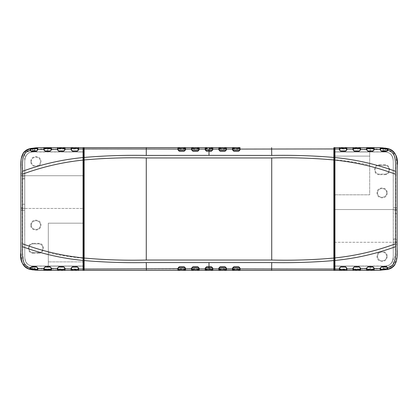 <?xml version="1.0" encoding="UTF-8"?>
<svg xmlns="http://www.w3.org/2000/svg" width="418" height="418" viewBox="0 0 418 418"><rect width="100%" height="100%" fill="white"/><g stroke="black" fill="none" stroke-linecap="round" stroke-linejoin="round"><path stroke-width="0.31" stroke-dasharray="2.09 1.57" d="M385.375 266.71L385.375 266.02C390.574 265.43 393.197 262.373 393.233 256.851C392.826 263.596 389.142 266.689 382.193 266.13L334.4 266.02L385.375 266.02C390.574 265.43 393.197 262.373 393.233 256.851L393.233 242.257L393.233 244.185L393.233 242.257L397.1 242.257L393.233 242.257L393.233 161.149C393.197 155.627 390.574 152.57 385.375 151.98L334.4 151.98L385.375 151.98L369.705 151.87L369.7 194.819L334.4 194.819L334.405 266.13L393.281 266.13L393.233 244.185L397.1 244.185L396.98 256.798L393.709 266.365M334.4 209.543L334.4 242.257L393.233 242.257L393.233 209.543L334.4 209.543L393.233 209.543L393.233 211.226L393.233 209.543L397.1 209.543L393.233 209.543L393.233 161.149C393.197 155.627 390.574 152.57 385.375 151.98L385.375 148.939L385.375 151.98C390.574 152.57 393.197 155.627 393.233 161.149C392.826 154.404 389.142 151.311 382.193 151.87C389.142 151.311 392.826 154.404 393.233 161.149L393.281 207.615L397.1 207.615L397.1 243.03M345.566 267.065L340.68 267.065M346.532 268.748L346.532 268.032M359.198 267.065L354.067 267.076M360.154 267.802L359.961 267.327M359.762 267.17L359.381 267.071M372.83 267.065L367.939 267.065M367.756 267.071L367.37 267.175M367.156 267.358L366.983 267.813M373.399 267.175L373.008 267.071M386.948 267.139L380.986 267.18M374.178 270.331L380.228 270.258L380.605 269.427L387.423 268.701L387.82 269.422L387.423 268.701L386.984 268.79C384.304 269.375 379.173 269.474 380.605 269.427L385.375 269.061L385.375 267.065M334.943 270.336L339.332 270.336L339.714 269.521L346.532 269.521L346.919 270.336L352.959 270.336L353.346 269.521L360.159 269.521L360.159 269.95L360.159 269.521L353.346 269.521L353.346 269.95L360.159 269.95L360.546 270.336M366.016 270.336L366.591 270.336L366.978 269.516L368.248 269.516M369.021 269.516L373.19 269.516M373.791 269.511L366.978 269.516L366.978 269.95L368.681 269.95L373.791 269.944L373.791 269.511L373.791 269.971M369.047 148.484L366.978 148.484L366.591 147.664L366.016 147.664M360.159 148.479L353.346 148.479L360.159 148.479L360.159 148.05L360.159 148.479L353.346 148.479L352.959 147.664L346.919 147.664L346.532 148.479L339.714 148.479L339.714 149.973M340.68 150.935L345.566 150.935L346.444 150.496M346.532 148.484L339.714 148.479L339.332 147.664L334.943 147.664M366.983 150.187L367.161 150.652M367.359 150.82L367.762 150.929M367.939 150.935L372.83 150.935M380.986 150.82L386.457 150.935M387.058 149.226L384.027 148.782M381.974 148.63L380.605 148.573L380.228 147.742L374.178 147.669M359.375 150.929L359.762 150.83M359.961 150.673L360.154 150.198M353.346 149.78L354.312 150.935L359.198 150.935M383.217 148.714L387.423 149.299L387.852 148.583L387.423 149.299L380.605 148.573L383.217 148.714L383.217 151.875M366.069 147.664L366.591 147.664L366.978 148.484L373.791 148.489L373.791 148.056L373.791 148.489L370.379 148.484L370.379 150.935M380.228 270.258L380.605 269.866L387.423 269.077L387.852 269.417L394.106 265.937L396.698 259.615L397.1 242.68M346.532 269.95L346.532 269.521L339.714 269.521L339.714 269.95L346.532 269.95M397.1 241.301L397.1 235.036M334.4 159.702L334.4 194.819L369.7 194.819L369.7 165.167C360.342 162.952 348.575 161.129 334.4 159.702M334.4 242.257L393.233 242.257L393.233 209.543M32.625 151.29L32.625 151.98C27.426 152.57 24.803 155.627 24.766 161.149C25.174 154.404 28.858 151.311 35.807 151.87L83.6 151.98L32.625 151.98C27.426 152.57 24.803 155.627 24.766 161.149L24.766 175.743L24.766 173.815L24.766 175.743L20.9 175.743L24.766 175.743L24.766 256.851C24.803 262.373 27.426 265.43 32.625 266.02L83.6 266.02L32.625 266.02L48.305 266.13L48.3 223.181L83.6 223.181L83.6 151.87L24.714 151.87L24.766 173.815L20.9 173.815L21.276 158.526M20.9 186L20.9 208.457L24.766 208.457L24.766 256.851C24.803 262.373 27.426 265.43 32.625 266.02L32.625 269.061L32.625 266.02C27.426 265.43 24.803 262.373 24.766 256.851C25.174 263.596 28.852 266.689 35.802 266.13L32.625 266.02C27.426 265.43 24.803 262.373 24.766 256.851L24.714 208.457L20.9 208.457L83.6 208.457L83.6 175.743L24.766 175.743L83.6 175.743M72.434 150.935L77.32 150.935M71.468 149.252L71.468 149.968M58.802 150.935L63.933 150.924M57.846 150.198L58.039 150.673M58.238 150.83L58.619 150.929M45.17 150.935L50.061 150.935M50.244 150.929L50.63 150.825M50.844 150.642L51.017 150.187M44.601 150.825L44.992 150.929M31.052 150.861L37.014 150.82M43.822 147.669L37.772 147.742L37.395 148.573L30.577 149.299L30.148 148.583L30.577 149.299L32.625 148.939L32.625 150.935M83.057 147.664L78.668 147.664L78.286 148.479L71.468 148.479L71.081 147.664L65.041 147.664L64.654 148.479L57.841 148.479L57.841 148.05L57.841 148.479L64.654 148.479L57.841 148.479M51.984 147.664L51.409 147.664L51.022 148.484L49.752 148.484M48.979 148.484L44.81 148.484M47.621 150.935L47.621 148.484L51.022 148.484L44.209 148.489L44.209 148.029M48.953 269.516L51.022 269.516L51.409 270.336L51.984 270.336M57.841 269.521L64.654 269.521L57.841 269.521L57.841 269.95L57.841 269.521L64.654 269.521L65.041 270.336L71.081 270.336L71.468 269.521L78.286 269.521L78.286 268.027M77.32 267.065L72.434 267.065L71.556 267.504M71.468 269.516L78.286 269.521L78.668 270.336L83.057 270.336M51.017 267.813L50.839 267.348M50.641 267.18L50.238 267.071M50.061 267.065L45.17 267.065M37.014 267.18L31.543 267.065M30.942 268.774L33.973 269.218M36.026 269.37L37.395 269.427L37.772 270.258L43.822 270.331M58.624 267.071L58.238 267.17M58.039 267.327L57.846 267.802M64.654 268.22L63.688 267.065L58.802 267.065M34.778 269.286L30.577 268.701L30.148 269.417L30.577 268.701L37.395 269.427L34.778 269.286L34.778 266.125M51.931 270.336L51.409 270.336L51.022 269.516L44.209 269.511L44.209 269.944L44.209 269.511L47.621 269.516L47.621 267.065M37.772 147.742L37.395 148.134M35.807 151.87L35.802 151.87C28.863 151.358 25.179 154.451 24.766 161.149L24.714 175.743L20.9 175.743L20.9 174.97M20.9 176.699L20.9 182.964M48.3 252.833C57.658 255.048 69.425 256.871 83.6 258.298L83.6 223.181L48.3 223.181L48.305 266.125L83.6 266.125L47.621 266.13L47.621 269.516L51.022 269.516M24.766 208.457L24.766 175.743L24.766 208.457L24.766 206.774L24.766 208.457L83.6 208.457M370.379 267.065L370.379 269.516L370.379 266.13L382.193 266.13C389.142 266.689 392.826 263.596 393.233 256.851L393.281 207.615M377.611 256.438C377.36 250.638 386.854 250.638 386.603 256.438C386.854 262.238 377.36 262.238 377.611 256.438C377.329 250.638 386.88 250.638 386.603 256.438C386.854 262.238 377.36 262.238 377.611 256.438M377.611 192.912C377.36 187.112 386.854 187.112 386.603 192.912C386.854 198.712 377.36 198.712 377.611 192.912C377.329 187.107 386.88 187.107 386.603 192.912C386.854 198.712 377.36 198.712 377.611 192.912M379.382 174.677C373.013 174.949 373.013 164.53 379.382 164.796L379.382 165.376L384.832 165.376C390.459 165.136 390.459 174.343 384.832 174.102L379.382 174.102C373.755 174.343 373.755 165.136 379.382 165.376C373.755 165.136 373.755 174.343 379.382 174.102L384.832 174.102L384.832 174.677L379.382 174.677L379.382 174.102M24.714 235.992L24.714 175.743L24.714 235.992M31.397 225.088C31.151 219.288 40.64 219.288 40.394 225.088C40.64 230.888 31.151 230.888 31.397 225.088C31.12 219.288 40.671 219.288 40.394 225.088C40.64 230.888 31.151 230.888 31.397 225.088M38.623 252.624L33.168 252.624C27.546 252.864 27.546 243.657 33.168 243.898L38.623 243.898C44.245 243.657 44.245 252.864 38.623 252.624L33.168 252.624C27.546 252.864 27.546 243.657 33.168 243.898L33.168 243.323L38.623 243.323C44.992 243.051 44.992 253.47 38.623 253.203L38.623 252.624C44.245 252.864 44.245 243.657 38.623 243.898L33.168 243.898M31.397 161.562C31.151 155.762 40.64 155.762 40.394 161.562C40.64 167.362 31.151 167.362 31.397 161.562C31.151 167.362 40.64 167.362 40.394 161.562C40.671 155.757 31.12 155.757 31.397 161.562M339.714 269.95L339.332 270.336L333.857 270.336L333.857 266.13L370.379 266.13L370.379 266.731M382.193 151.87L334.4 151.87L369.7 151.87L369.7 156.107L334.4 156.107L369.7 156.107L369.7 165.167M83.6 261.893L48.3 261.893L83.6 261.893M212.407 269.95L212.793 270.336M205.593 269.95L205.207 270.336L205.593 269.521L207.474 269.521M198.775 269.95L199.161 270.336L198.78 269.95L198.775 268.027M191.961 269.95L191.575 270.336L191.961 269.95M185.148 269.95L185.535 270.336L185.148 269.95L185.148 268.027M177.948 270.336L178.329 269.95L177.953 270.336M218.839 270.336L219.225 269.95L218.839 270.336M226.039 269.95L226.425 270.336M239.671 269.95L240.052 270.336L239.671 269.95M185.148 148.05L185.535 147.664L185.148 148.479L178.329 148.479L178.329 149.973M178.329 148.05L177.948 147.664L178.329 148.05M191.961 148.05L191.575 147.664M199.161 147.664L198.775 148.479L191.961 148.479M232.852 148.05L232.465 147.664L232.852 148.05L232.852 149.973M239.671 148.05L240.047 147.664M226.039 149.973L226.039 148.479L219.225 148.479L218.839 147.664M226.039 148.05L226.425 147.664L226.039 148.05M205.212 147.664L205.593 148.05L205.207 147.664M212.407 148.05L212.793 147.664L212.407 148.05M35.802 266.13L47.621 266.13L47.621 266.731M30.577 149.299L31.01 149.21C34.046 148.589 38.754 148.536 37.395 148.573L32.625 148.939L32.625 151.98C27.426 152.57 24.803 155.627 24.766 161.149L24.714 175.743L20.9 175.743L20.9 178.068L24.714 178.068M387.423 268.701L385.375 269.061L385.375 266.02C390.574 265.43 393.197 262.373 393.233 256.851M370.379 151.269L370.379 148.484L366.978 148.484M20.9 207.412L24.714 207.412L24.714 208.457L20.9 208.457L20.9 210.385L24.714 210.385M397.1 232L397.1 210.588L393.281 210.588M333.862 147.664L339.338 147.664L339.714 148.479M346.893 147.664L352.97 147.664M374.131 147.669L378.353 147.7M381.707 147.8L382.324 147.831M383.458 147.915L384.597 148.024M385.762 148.176L386.274 148.259M387.345 148.468L395.83 154.989L397.095 166.244L397.1 209L395.736 209L395.731 165.423L395.282 158.182L391.974 151.917L377.976 149.059L232.852 149.027M393.281 242.257L397.1 242.257L393.281 242.257M393.281 244.185L397.1 244.185L397.1 239.932L393.281 239.932M397.1 209.543L393.281 209.543L397.1 209.543L397.1 209M379.382 165.376L384.832 165.376C390.459 165.136 390.459 174.343 384.832 174.102M24.714 207.412L24.766 161.149M44.878 148.484L47.621 148.484L47.621 151.269M35.802 151.87L83.61 151.87L83.6 151.306M44.209 148.489L43.827 147.669M39.59 147.706L38.08 147.732M38.174 270.268L39.585 270.294M366.978 269.516L373.138 269.516M378.415 270.294L379.826 270.268M379.826 147.732L378.415 147.706M360.159 269.521L353.346 269.521M78.286 148.05L78.286 148.479L71.468 148.479L71.468 148.05L82.398 147.664M64.654 148.479L64.654 148.05L57.841 148.05L57.454 147.664M51.022 148.484L51.409 147.664L51.931 147.664M30.148 148.583L30.577 148.923L30.148 148.583L30.577 148.923L30.148 148.583L23.894 152.063L21.302 158.38L20.9 175.309M30.091 148.599L26.407 150.015M23.298 152.831L21.522 157.173M21.109 159.995L20.9 172.383M387.909 269.401L391.593 267.985M394.702 265.169L396.541 260.534M396.839 258.57L397.1 245.549M30.77 269.558L22.196 263.084L20.905 251.819L20.9 175.32M30.248 148.557L30.671 148.463M65.03 147.664L71.107 147.664M84.138 270.336L78.662 270.336L78.286 269.521M71.107 270.336L65.03 270.336M43.869 270.331L39.647 270.3M37.599 270.253L37.03 270.232M36.209 270.195L35.682 270.169M34.532 270.085L33.367 269.971M32.238 269.824L31.517 269.704M387.517 269.495L380.385 270.253M366.236 270.336L366.978 269.95L366.069 270.336M352.97 270.336L346.893 270.336M209 267.065L211.445 267.065L212.407 268.079M205.593 268.027L205.593 269.521M226.039 268.09L225.072 267.065L219.941 267.076M219.675 267.144L219.398 267.358M219.225 268.027L219.225 269.521L226.039 269.521M219.225 269.521L219.225 269.95M238.939 267.076L233.819 267.065M232.852 268.027L232.852 269.521L239.671 269.521L239.671 268.027M232.852 269.521L232.852 269.95M198.059 267.076L192.677 267.076M192.416 267.144L192.139 267.353M191.961 268.027L191.961 269.521L198.775 269.521M198.592 267.342L198.331 267.149M184.181 267.065L179.05 267.076M178.784 267.144L178.512 267.353M178.329 268.027L178.329 269.521L185.148 269.521M185.137 267.802L184.599 267.107M178.512 150.647L184.181 150.935M185.148 149.973L185.148 148.479M192.677 150.924L198.059 150.924M198.331 150.851L198.592 150.658M191.987 150.318L192.416 150.856M198.775 149.916L198.775 148.479M233.819 150.935L238.939 150.924M239.671 149.973L239.671 148.479L232.852 148.479M219.941 150.924L225.323 150.924M225.584 150.856L225.861 150.647M219.225 148.479L219.225 149.973M219.398 150.642L219.675 150.856M212.407 149.973L212.407 148.479L209 148.479L209 147.664M207.474 148.479L205.593 148.479L205.593 149.973L206.555 150.935M211.628 150.929L211.999 150.835M212.213 150.668L212.396 150.224M205.593 148.479L205.593 148.05M64.654 148.05L65.041 147.664M30.577 269.077L37.395 269.866L37.772 270.258M57.454 270.336L57.841 269.95L64.654 269.95L64.654 269.521M71.468 269.521L71.468 269.95L78.286 269.95M65.041 270.336L64.654 269.95M353.346 269.95L352.959 270.336M380.605 148.134L380.228 147.742M360.546 147.664L360.159 148.05L353.346 148.05L353.346 148.479M346.532 148.479L346.532 148.05L339.714 148.05M352.959 147.664L353.346 148.05M51.764 270.336L51.022 269.95M51.022 148.05L51.764 147.664M366.236 147.664L366.978 148.05M393.233 207.615L397.1 207.615M24.766 210.385L20.9 210.385M393.281 182.008L393.281 178.737M393.281 238.965L397.1 238.965M397.1 213.744L393.281 213.744M232.471 149.027L219.225 149.027M218.839 149.027L205.593 149.027M397.1 241.86L393.281 241.86M387.183 256.438C386.707 263.93 376.216 262.023 377.031 256.438C376.754 249.891 387.46 249.891 387.183 256.438M387.183 192.912C387.46 199.459 376.754 199.459 377.031 192.912C376.754 186.365 387.46 186.365 387.183 192.912M379.382 164.796L384.832 164.796L384.832 165.376M384.832 174.677C391.201 174.949 391.201 164.53 384.832 164.796M30.822 161.562C30.54 155.015 41.251 155.015 40.974 161.562C41.251 168.109 30.54 168.109 30.822 161.562M30.822 225.088C30.54 218.541 41.251 218.541 40.974 225.088C40.499 232.58 30.002 230.673 30.822 225.088M38.623 243.898L38.623 243.323M33.168 252.624L33.168 253.203C26.799 253.47 26.799 243.051 33.168 243.323M33.168 253.203L38.623 253.203M24.714 204.256L20.9 204.256M24.714 179.035L20.9 179.035M24.714 176.14L20.9 176.14M34.778 148.714L34.778 151.875M383.228 269.286L383.228 266.125M20.9 173.815L24.719 173.815M205.207 149.027L199.161 149.027M198.775 149.027L185.529 149.027M185.148 149.027L40.023 149.059L26.026 151.917L22.718 158.182L22.269 165.423L22.264 209L20.9 209M22.264 209L22.264 249.828L23.758 263.251L28.774 267.577L35.446 268.79L49.052 268.967L185.148 268.973M185.529 268.973L198.775 268.973M199.161 268.973L205.207 268.973M205.593 268.973L218.839 268.973M209 269.521L209 270.336M219.225 268.973L226.039 268.973M232.852 268.973L368.948 268.967L382.554 268.79L389.226 267.577L394.242 263.251L395.736 249.828L395.736 209M44.209 269.944L43.838 270.331M373.791 148.056L374.162 147.669"/><path stroke-width="0.63" d="M387.423 150.093L387.423 149.304L380.605 148.573L380.678 150.464L381.503 150.935L386.457 150.935L387.423 149.973L387.423 148.923L387.852 148.583C395.402 151.504 398.485 157.361 397.095 166.16L397.1 235.036M334.943 147.664L334.4 148.202C334.729 149.822 334.207 147.037 334.52 147.826L334.943 147.664L334.4 148.207L333.857 147.664L333.857 148.949L334.4 149.263L334.4 148.207L334.4 159.702L334.4 148.207L334.787 147.679L334.4 149.252L334.943 148.96L334.943 147.664L339.332 147.664L339.714 148.05L339.761 150.396L340.586 150.935L346.015 150.882L346.491 150.375L346.532 148.479L339.714 148.479L346.532 148.479M239.671 149.257L239.671 148.05L240.052 147.664L238.307 147.664L238.307 148.05L239.671 148.05L240.052 147.664L239.671 149.973L240.057 149.796L240.057 149.08L333.857 148.949L333.862 159.958L334.4 159.969L334.4 149.263L334.4 160.084L334.943 160.078L334.943 148.96L339.338 149.001L339.338 149.769L340.707 151.206L345.592 151.217L345.629 150.935M334.4 160.084L334.4 257.916L334.943 257.922L334.943 160.078C355.734 162.247 375.907 166.949 395.465 174.181L395.465 171.275C376.048 164.149 355.875 159.577 334.943 157.544M334.4 257.916L334.4 268.748L334.943 269.04L334.943 257.922C355.734 255.753 375.902 251.051 395.465 243.819L395.465 174.181M334.4 268.748L334.4 269.793L334.943 270.336L334.943 269.04L339.338 268.999L339.332 270.336L209 270.336L212.793 270.336L212.407 269.95L211.043 269.95L211.043 270.336M334.405 266.13L334.4 269.793L334.943 270.336L334.4 269.788L334.4 242.257M339.714 268.748L339.714 269.521L346.532 269.521L346.532 268.032L345.566 267.065L340.68 267.065L339.714 268.032L339.714 268.544M339.735 267.713L339.714 268.027M353.377 267.666L353.346 269.95L352.959 270.336L352.964 268.858L346.919 268.926L346.512 267.724M354.067 267.076L353.769 267.159M366.983 267.813L366.978 269.95L366.591 270.336L360.546 270.336L360.159 269.95L360.097 267.551L359.464 267.076L354.051 267.076L352.964 268.189L352.964 268.858L353.346 268.701L353.346 268.032L353.346 269.521L360.159 269.521L360.154 267.802M373.008 267.071L367.756 267.071M380.615 267.813L380.605 269.866L380.228 270.258L374.178 270.331L373.791 269.944L373.791 268.027L372.84 266.731L367.955 266.736L367.051 267.53L366.978 269.516L373.791 269.511L373.682 267.457M373.729 267.562L373.399 267.175M387.423 268.696L387.345 267.53L386.535 267.065L381.289 267.081L380.605 267.938L380.605 269.427L387.423 268.696L387.423 267.907M353.346 269.95L352.959 270.336L346.919 270.336L346.532 269.95L346.532 268.748L346.919 268.926L346.919 270.336L346.532 269.95L346.919 270.336L334.515 270.169M346.532 269.521L339.938 269.521M368.248 269.516L369.021 269.516M366.978 268.607L360.551 268.774L360.546 270.336L366.016 270.336M366.016 147.664L360.546 147.664L366.591 147.664L366.978 148.05L366.591 147.664L366.978 148.05L366.978 149.973L366.978 148.479L373.791 148.489L369.047 148.484M353.346 148.479L360.159 148.479L353.346 148.479L353.346 149.968M346.517 150.234L346.532 148.05L346.919 147.664L352.959 147.664L353.346 148.05L353.372 150.313M345.566 150.935L346.924 149.796L346.532 149.973L346.919 147.664L346.532 148.05L346.919 147.664L339.332 147.664L339.714 148.05L339.332 147.664L339.338 149.001L340.163 150.851M340.325 150.908L340.707 151.206M367.762 150.929L372.83 150.935L373.791 149.973L373.791 148.489M366.978 149.973L367.955 151.264L372.84 151.269L373.791 149.973L373.791 148.056L374.178 147.669L366.591 147.664L366.596 149.858L366.983 150.187M380.605 148.573L380.605 148.134L385.72 148.562L387.423 148.923L387.423 149.304L387.058 149.226M378.415 147.706L374.178 147.669L380.228 147.742L380.605 148.134L380.228 147.742L380.223 149.895L380.615 150.187M380.605 268.466L380.223 268.539L380.228 270.258L380.605 269.427M345.629 267.065L346.924 268.204L345.592 266.783L340.707 266.794L339.761 267.604L339.714 269.95L339.332 270.336L346.893 270.336M387.423 268.027L387.826 268.131L387.8 267.739L387.423 268.027L387.387 267.64M359.464 267.076L359.219 266.752L354.333 266.762L353.346 268.027M380.605 268.027L380.223 268.539L374.178 268.643L373.765 267.692M384.027 148.782L381.974 148.63M346.924 149.796L346.919 149.074L352.964 149.142L352.964 149.811L354.051 150.924L359.464 150.924L360.128 150.339L360.159 148.479M360.154 150.198L360.159 148.05L360.546 147.664L360.551 149.226L366.978 149.393M380.605 148.134L380.605 149.973M381.571 150.935L381.587 151.285L386.478 151.295L386.457 150.935L387.073 150.799L387.826 149.869L387.8 150.261L386.478 151.295L386.535 150.935M374.178 147.669L373.791 148.056L374.178 147.669L374.178 149.357L380.605 149.534M380.223 149.895L381.587 151.285M387.826 268.131L387.852 269.417C400.481 266.407 396.389 250.936 397.1 241.416L397.1 176.584C396.389 167.064 400.481 151.593 387.852 148.583L387.826 149.869M373.765 150.308L374.183 149.879L374.178 149.357L373.791 149.451L373.791 149.973M374.183 149.879L372.929 150.935M366.596 149.858L367.955 151.264M353.346 149.299L352.964 149.142L352.959 147.664L353.346 148.05L352.959 147.664L360.546 147.664L360.159 148.05L360.546 147.664L374.131 147.669M352.964 149.811L354.333 151.238L359.219 151.248L359.464 150.924M360.159 149.357L360.551 149.226L360.551 149.843L360.159 149.973M360.551 149.843L359.276 150.935M334.943 260.456C355.875 258.423 376.048 253.851 395.465 246.724C395.418 254.693 396.849 265.942 387.8 267.739L386.478 266.705L386.457 267.065L386.478 266.705L381.587 266.715L381.571 267.065M381.587 266.715L380.223 268.105M393.709 266.365L387.852 269.417L387.423 269.077L387.909 269.401M373.791 268.549L374.178 268.643L374.178 270.331L378.415 270.294M366.973 270.033L366.591 270.336L374.178 270.331L373.791 269.944L374.178 270.331M366.978 268.027L366.596 268.142L366.591 270.336L360.546 270.336L360.159 269.95L360.546 270.336L346.919 270.336M372.929 267.065L374.183 268.121M367.955 266.736L366.596 268.142M360.159 268.027L360.551 268.157L360.551 268.774L360.159 268.643M339.714 268.032L339.714 268.795L339.338 268.999L339.338 268.231L340.707 266.794M359.276 267.065L360.551 268.157M395.465 246.724L395.465 243.819M395.465 171.275C395.423 163.36 396.849 152.074 387.8 150.261L387.408 150.255L387.8 150.261M397.1 242.68L397.1 241.301M397.1 243.03L397.1 245.549M334.4 159.702L334.4 209.543M30.577 267.907L30.577 268.696L37.395 269.427L37.322 267.536L36.497 267.065L31.543 267.065L30.577 268.027L30.577 269.077L30.148 269.417C22.598 266.496 19.515 260.639 20.905 251.84L20.9 182.964M83.6 268.748L83.6 149.252L83.6 269.793L83.6 258.298L83.6 269.793L83.057 270.336L83.6 269.793L83.6 268.748L83.057 269.04L83.057 270.336L78.668 270.336L78.286 269.95L78.27 267.745M83.6 257.916L83.057 257.922L83.057 269.04L78.662 268.999L78.662 268.231L77.837 267.149M83.6 160.084L83.057 160.078L83.057 257.922C62.266 255.753 42.093 251.051 22.535 243.819L22.535 246.724C41.952 253.851 62.125 258.423 83.057 260.456M83.6 159.969L84.138 159.958L84.143 157.434L84.143 148.949L83.6 149.263L83.6 148.207L83.6 149.263L83.057 148.96L83.057 160.078C62.266 162.247 42.098 166.949 22.535 174.181L22.535 243.819M84.143 157.434C104.766 155.7 125.478 155.031 146.269 155.428L146.269 149.007L177.943 149.08L177.948 147.664L178.329 148.05L179.693 148.05L179.693 147.664L146.389 147.664L146.269 149.007L84.143 148.949L84.143 147.664L83.6 148.207L83.057 147.664L83.057 148.96L78.662 149.001L78.668 147.664L83.057 147.664L83.6 148.212L83.057 147.664L83.485 147.831M78.286 149.252L78.286 148.479L71.468 148.479L71.468 149.968L72.434 150.935L77.32 150.935L78.286 149.968L78.286 149.456M78.265 150.287L78.286 149.973M64.623 150.334L64.654 148.05L65.041 147.664L65.036 149.142L71.081 149.074L71.488 150.276M63.933 150.924L64.231 150.841M51.017 150.187L51.022 148.05L51.409 147.664L57.454 147.664L57.841 148.05L57.903 150.449L58.536 150.924L63.949 150.924L65.036 149.811L65.036 149.142L64.654 149.299L64.654 149.968L64.654 148.479L57.841 148.479L57.846 150.198M44.992 150.929L50.244 150.929M37.385 150.187L37.395 148.134L37.772 147.742L43.822 147.669L44.209 148.056L44.209 149.973L45.16 151.269L50.045 151.264L50.949 150.47L51.022 148.484L44.209 148.489L44.318 150.543M44.271 150.438L44.601 150.825M30.577 149.304L30.655 150.47L31.465 150.935L36.711 150.919L37.395 150.062L37.395 148.573L30.577 149.304L30.577 150.093M64.654 148.05L65.041 147.664L71.081 147.664L71.468 148.05L71.468 149.252L71.081 149.074L71.081 147.664L71.468 148.05L71.081 147.664L82.398 147.664M71.468 148.479L78.061 148.479M49.752 148.484L48.979 148.484M51.022 149.393L57.449 149.226L57.454 147.664L51.984 147.664M51.984 270.336L57.454 270.336L51.409 270.336L51.022 269.95L51.409 270.336L51.022 269.95L51.022 268.027L51.022 269.521L44.209 269.511L48.953 269.516M64.654 269.521L57.841 269.521L64.654 269.521L64.654 268.032M78.061 269.521L71.468 269.521L71.468 268.027L71.468 269.95L71.081 270.336L65.041 270.336L64.654 269.95L64.628 267.687M71.483 267.766L71.081 268.926L65.036 268.858L65.041 270.336L64.654 269.95L65.041 270.336L57.454 270.336L57.449 268.774L51.022 268.607M78.286 269.521L71.468 269.521M77.675 267.092L71.985 267.118L71.509 267.625L71.468 268.748L71.081 268.926L71.081 270.336L71.468 269.95L71.081 270.336L78.668 270.336L78.286 268.032M50.238 267.071L45.17 267.065L44.209 268.027L44.209 269.511M51.022 268.027L50.045 266.736L45.16 266.731L44.209 268.027L44.209 269.944L43.822 270.331L51.409 270.336L51.404 268.142L51.017 267.813M30.577 269.077L30.577 268.696L30.942 268.774M37.395 269.427L37.772 270.258L37.777 268.105L37.385 267.813M37.395 149.534L37.777 149.461L37.772 147.742L37.395 148.573M72.371 150.935L71.076 149.796L72.408 151.217L77.293 151.206L78.239 150.396L78.286 148.05L78.668 147.664L71.107 147.664M30.577 149.973L30.174 149.869L30.2 150.261L30.577 149.973L30.613 150.36M58.536 150.924L58.781 151.248L63.667 151.238L64.654 149.973M37.395 149.973L37.777 149.461L43.822 149.357L44.235 150.308M33.973 269.218L36.026 269.37M64.654 268.701L65.036 268.858L65.036 268.189L63.949 267.076L58.536 267.076L57.872 267.661L57.841 269.521M57.846 267.802L57.841 269.95L57.454 270.336L57.841 269.95L57.454 270.336L43.869 270.331M39.585 270.294L43.822 270.331L37.772 270.258L37.395 269.866L37.395 268.027M36.429 267.065L36.413 266.715L31.522 266.705L31.543 267.065L30.927 267.201L30.174 268.131L30.2 267.739L31.522 266.705L31.465 267.065M43.822 270.331L44.209 269.944L43.822 270.331L43.822 268.643L37.395 268.466M37.777 268.105L36.413 266.715M30.174 149.869L30.148 148.583C17.519 151.593 21.611 167.064 20.9 176.584L20.9 241.416C21.611 250.936 17.519 266.407 30.148 269.417L30.174 268.131M44.235 267.692L43.817 268.121L43.822 268.643L44.209 268.549L44.209 268.027M43.817 268.121L45.071 267.065M51.404 268.142L50.045 266.736M78.281 267.901L77.293 266.794L72.408 266.783L72.371 267.065M65.036 268.189L63.667 266.762L58.781 266.752L58.536 267.076M83.057 270.336L83.6 269.798C83.271 268.178 83.793 270.963 83.48 270.174L83.057 270.336L83.6 269.793L84.143 270.336L78.668 270.336L78.286 269.95L78.668 270.336L71.107 270.336M77.293 266.794L78.286 268.027M57.841 268.643L57.449 268.774L57.449 268.157L57.841 268.027M71.076 268.204L72.434 267.065M57.449 268.157L58.724 267.065M83.057 157.544C62.125 159.577 41.952 164.149 22.535 171.275C22.582 163.307 21.151 152.058 30.2 150.261L31.522 151.295L31.543 150.935L31.522 151.295L36.413 151.285L36.429 150.935M36.413 151.285L37.777 149.895M21.276 158.526L23.852 152.115L30.148 148.583L30.577 148.923L30.091 148.599M44.209 149.451L43.822 149.357L43.822 147.669L39.59 147.706M51.027 147.967L51.409 147.664L43.822 147.669L44.209 148.056L43.822 147.669M51.022 149.973L51.404 149.858L51.409 147.664L57.454 147.664L57.841 148.05L57.454 147.664L71.081 147.664M45.071 150.935L43.817 149.879M50.045 151.264L51.404 149.858M57.841 149.973L57.449 149.843L57.449 149.226L57.841 149.357M78.286 149.968L78.286 149.205L78.662 149.001L78.662 149.769L77.293 151.206M58.724 150.935L57.449 149.843M22.535 171.275L22.535 174.181M22.535 246.724C22.577 254.64 21.151 265.926 30.2 267.739L30.592 267.745L30.2 267.739M20.9 175.309L20.9 176.699M146.389 147.664L84.143 147.664L83.6 148.207L83.6 175.743M20.9 174.97L20.9 172.383M83.6 258.298L83.6 208.457M334.4 194.819L334.4 195.122M334.4 269.793L334.943 270.336L334.4 269.788L333.857 270.336L334.4 269.793L334.4 159.969M206.957 270.336L206.957 269.95L205.593 269.95L205.207 270.336L209 270.336L84.138 270.336L84.138 258.042C104.772 259.891 125.484 260.555 146.269 260.043L271.731 260.038C292.516 260.56 313.228 259.897 333.862 258.047L333.857 270.336L271.611 270.336L271.731 262.567L146.269 262.572L146.389 270.336L185.535 270.336L185.148 269.95L183.784 269.95L183.784 270.336M205.604 267.771L205.593 269.95L205.207 270.336L199.161 270.336L198.775 269.95L197.416 269.95L197.416 270.336L199.161 270.336L199.161 268.899L198.775 268.727L198.775 269.95M212.793 270.336L212.793 268.899L212.407 268.732L212.407 269.95L212.793 270.336L218.839 270.336L219.225 269.95L218.839 270.336L226.425 270.336L226.039 269.95L224.675 269.95L224.675 270.336M191.961 269.95L191.961 268.732L185.529 268.91L185.535 270.336L191.575 270.336L191.961 269.95L191.575 270.336L191.961 269.95L193.325 269.95L193.325 270.336L197.416 270.336M191.961 268.732L191.961 268.027L191.575 268.199L191.575 270.336L193.325 270.336M178.361 267.677L178.329 268.027L179.296 267.065L178.34 267.792L178.329 269.95L177.948 270.336L178.329 269.95L179.693 269.95L179.693 270.336M179.019 267.081L184.181 267.065L184.176 266.783L185.529 268.204L185.148 269.95M212.407 268.027L212.292 267.447L211.445 266.778L206.555 266.778L206.555 267.065L211.445 267.065L211.445 266.778L212.793 268.199L212.407 268.027L212.407 268.732M205.593 267.912L206.555 266.778L206.555 267.065L209 267.065L209 268.079L205.593 268.079M191.575 268.199L192.923 266.778L192.928 267.065L197.813 267.065L197.813 266.778L199.161 268.199L198.775 268.027L198.775 268.727M185.529 268.204L185.148 268.027L185.148 268.737M205.63 267.635L206.539 267.065L205.766 267.363M192.651 267.081L191.987 267.682M198.749 267.677L197.813 266.778L192.923 266.778M185.137 267.802L184.85 267.238L184.181 267.065L184.599 267.107M219.225 268.732L219.225 268.027L218.839 268.199L218.839 268.905L219.225 268.732L219.225 269.95L220.584 269.95L220.584 270.336M226.425 270.336L226.425 268.91L226.039 268.737L226.039 269.95L226.425 270.336L232.465 270.336L232.852 269.95L232.465 270.336L240.052 270.336L239.671 269.95L240.052 270.336L271.611 270.336M240.052 270.336L240.057 268.92L239.671 268.743L239.671 269.95L238.307 269.95L238.307 270.336M232.852 268.737L232.852 268.027L232.471 268.204L232.852 269.95L234.216 269.95L234.216 270.336M218.839 268.199L220.187 266.778L220.187 267.065L225.072 267.065L225.077 266.778L226.425 268.199L226.039 268.027L226.039 268.737M232.471 268.204L233.824 266.783L233.819 267.065L238.704 267.065L238.709 266.783L240.057 268.204L239.671 268.027L239.671 268.743M226.013 267.677L225.349 267.081M225.077 266.778L220.187 266.778L219.251 267.682M239.629 267.64L239.671 268.027L238.981 267.081M233.819 267.065L233.15 267.238L232.852 268.027L233.819 267.065L233.432 267.102M185.529 149.796L185.529 149.09L185.148 149.263L185.148 149.973L185.529 149.796L184.176 151.217L184.181 150.935L179.296 150.935L179.291 151.217L177.943 149.796L178.329 149.973L178.329 148.05M191.575 147.664L191.575 149.09L191.961 149.263L191.961 148.05L191.575 147.664L191.961 148.05L193.325 148.05L193.325 147.664L183.784 147.664L183.784 148.05L185.148 148.05L185.535 147.664L185.148 148.05L185.148 149.263M183.784 147.664L179.693 147.664M177.943 149.796L177.943 149.08L178.329 149.257M199.161 149.801L199.161 149.095L198.775 149.268L198.775 149.973L199.161 149.801L197.813 151.222L197.813 150.935L192.928 150.935L192.923 151.222L191.575 149.801L191.961 149.973L191.961 149.263M212.407 149.268L212.407 149.973L212.793 149.801L212.793 149.101L212.407 149.268L212.407 148.05L212.793 147.664L212.407 148.05L211.043 148.05L211.043 147.664L197.416 147.664L197.416 148.05L198.775 148.05L199.161 147.664L198.775 148.05L198.775 149.268M197.416 147.664L193.325 147.664M240.057 149.796L238.709 151.217L238.704 150.935L233.819 150.935L233.824 151.217L232.471 149.796L232.852 149.973L232.852 149.263L232.471 149.09L232.465 147.664L232.852 148.05L234.216 148.05L234.216 147.664L218.839 147.664L219.225 148.05L220.584 148.05L220.584 147.664M238.307 147.664L234.216 147.664M232.852 149.263L232.852 148.05M226.425 149.801L226.425 149.09L226.039 149.263L226.039 149.973L226.425 149.801L225.077 151.222L225.072 150.935L220.187 150.935L220.187 151.222L218.839 149.801L219.225 149.973L219.225 148.05L218.839 147.664L211.043 147.664M232.471 149.796L232.471 149.09L226.425 149.09L226.425 147.664L226.039 148.05L224.675 148.05L224.675 147.664M218.839 147.664L218.839 149.095L219.225 149.268M226.039 148.05L226.039 149.263M212.793 149.801L211.445 151.222L211.445 150.935L206.555 150.935L206.555 151.222L205.207 149.801L205.593 149.973L205.593 149.268L205.207 149.101L205.207 149.801M205.593 149.973L205.708 150.553L206.555 151.222L211.717 150.919L212.396 150.224M206.957 147.664L206.957 148.05L205.593 148.05L205.207 147.664L205.593 148.05L205.593 149.268M146.269 155.428L209 155.376L209 151.222L211.445 151.222L211.628 150.929M178.361 150.323L179.019 150.919M184.594 150.893L184.181 150.935L184.85 150.762L185.137 150.203M191.987 150.318L192.651 150.919M192.923 151.222L197.813 151.222L198.775 149.916L191.961 149.91L191.961 148.479L198.775 148.479M238.981 150.919L239.671 149.973L239.629 150.36M232.852 149.973L233.15 150.762L233.819 150.935L232.863 150.219M225.349 150.919L226.013 150.318M219.251 150.318L220.187 151.222L225.077 151.222M206.361 150.929L209 150.935L209 148.479L212.407 148.479M397.1 239.932L397.1 232M83.731 147.81L84.143 147.664L83.605 148.118L84.143 147.664L83.067 147.664L240.052 147.664M334.4 148.207L333.857 147.664L334.395 148.118L333.857 147.664L346.893 147.664M352.97 147.664L366.069 147.664M378.353 147.7L381.707 147.8M382.324 147.831L383.458 147.915M384.597 148.024L385.762 148.176M386.566 148.312L387.345 148.468M397.1 210.588L397.1 209.543M20.9 178.068L20.9 186M47.621 151.269L47.621 150.935M32.625 150.935L32.625 151.29M38.08 147.732L37.395 148.134L30.577 148.923L30.248 148.557M47.621 267.065L47.621 266.731M20.9 210.385L20.905 251.84C19.515 260.639 22.598 266.496 30.148 269.417L38.174 270.268M370.379 266.731L370.379 267.065M385.375 267.065L385.375 266.71M379.826 270.268L380.605 269.866M370.379 150.935L370.379 151.269M397.1 207.615L397.095 166.16C398.485 157.361 395.402 151.504 387.852 148.583L379.826 147.732M51.022 148.05L44.209 148.056M30.577 148.923L30.148 148.583L30.577 148.923M26.407 150.015L23.298 152.831M21.522 157.173L21.109 159.995M391.593 267.985L394.702 265.169M396.541 260.534L396.839 258.57M30.671 148.463L37.489 147.753M37.568 147.747L51.409 147.664M51.931 147.664L65.03 147.664M65.03 270.336L51.931 270.336M39.647 270.3L37.599 270.253M37.03 270.232L36.209 270.195M35.682 270.169L34.532 270.085M33.367 269.971L32.238 269.824M31.517 269.704L30.77 269.558M379.356 270.279L387.517 269.495M380.385 270.253L366.591 270.336M366.069 270.336L352.97 270.336M212.407 269.521L209 269.521L212.407 269.521L212.407 268.079L209 268.079L209 269.521L205.593 269.521M207.474 269.521L209 269.521L209 268.973M219.941 267.076L219.675 267.144M225.584 267.144L225.323 267.076M219.225 268.084L226.039 268.09L226.039 269.521L219.225 269.521M239.603 267.557L239.436 267.295M239.242 267.159L238.939 267.076M239.671 269.521L232.852 269.521M192.677 267.076L192.416 267.144M198.331 267.149L198.059 267.076M198.775 269.521L191.961 269.521M179.05 267.076L178.784 267.144M185.148 269.521L178.329 269.521M178.329 268.743L84.143 269.051M178.329 148.479L185.148 148.479M198.059 150.924L198.331 150.851M198.749 150.323L198.775 149.973M192.416 150.856L192.677 150.924M238.939 150.924L239.242 150.841M239.436 150.705L239.603 150.443M232.852 148.479L239.671 148.479M225.323 150.924L225.584 150.856M219.675 150.856L219.941 150.924M219.225 148.479L226.039 148.479M209 155.376L271.731 155.433L271.611 147.664M205.593 148.479L207.474 148.479M78.286 148.05L78.668 147.664M35.687 148.218L35.666 147.831L30.18 148.578M38.644 147.721L35.666 147.831M44.209 269.944L51.027 270.033M37.772 270.258L38.644 270.279M78.668 270.336L78.286 269.95M373.791 148.056L366.973 147.967M339.332 147.664L339.714 148.05M240.057 268.204L240.057 268.92L333.857 269.051M20.9 175.743L20.9 173.815M333.862 258.047L333.862 159.958C313.228 158.103 292.516 157.44 271.731 157.962L146.269 157.957C125.484 157.445 104.772 158.108 84.138 159.958L84.138 258.042M146.269 262.572C125.478 262.969 104.766 262.3 84.143 260.566M84.133 270.336L83.6 269.793L84.143 270.336L146.389 270.336M71.081 270.336L65.041 270.336M333.857 260.566C313.281 262.3 292.569 262.969 271.731 262.567M271.731 155.433C292.569 155.031 313.281 155.7 333.857 157.434M346.919 147.664L352.959 147.664M83.6 151.306L83.6 148.207L83.057 147.664L83.6 148.212L84.211 147.664M354.312 150.935L354.333 151.238L354.051 150.924M387.8 267.739L387.408 267.745M354.333 266.762L354.312 267.065L354.333 266.762M63.688 267.065L63.667 266.762L63.949 267.076M30.2 150.261L30.592 150.255M63.667 151.238L63.688 150.935L63.667 151.238M205.593 268.727L205.207 268.899L205.207 270.336M177.943 268.204L177.948 270.336M209 262.624L209 267.065L210.792 267.065M218.844 270.336L218.839 268.905L212.793 268.899L212.793 268.199M205.207 268.199L205.207 268.899L199.161 268.899L199.161 268.199M184.176 266.783L179.291 266.783M226.425 268.199L226.425 268.91L232.471 268.91L232.465 270.336L232.852 269.95M238.709 266.783L233.824 266.783M191.575 149.801L191.575 149.09L185.529 149.09L185.535 147.664M205.207 147.664L205.207 149.101L199.161 149.095L199.161 147.664M218.839 149.801L218.839 149.095L212.793 149.101L212.793 147.664M179.291 151.217L184.176 151.217M233.824 151.217L238.709 151.217M146.269 157.957L146.269 260.043M271.731 260.038L271.731 157.962M209 149.027L209 148.479M232.852 149.027L232.471 149.027M219.225 149.027L218.839 149.027M205.593 149.027L205.207 149.027M199.161 149.027L198.775 149.027M185.529 149.027L185.148 149.027M185.148 268.973L185.529 268.973M198.775 268.973L199.161 268.973M205.207 268.973L205.593 268.973M218.839 268.973L219.225 268.973M226.039 268.973L232.852 268.973M232.852 268.095L239.671 268.1M191.961 268.09L198.775 268.084M178.329 268.1L185.148 268.095M185.148 149.905L178.329 149.9M239.671 149.9L232.852 149.905M226.039 149.91L219.225 149.916M205.593 149.921L212.407 149.921M353.346 269.521L360.159 269.521M381.681 269.375L380.735 269.417L381.681 269.375M381.681 148.625L380.735 148.583L381.681 148.625M380.228 147.742L379.356 147.721M374.178 147.674L375.26 147.674M353.356 150.229L353.743 150.825M339.719 150.099L339.761 150.396M346.491 150.375L346.532 150.093M360.128 150.339L360.159 150.078M374.178 270.326L375.26 270.326M346.532 268.032L346.532 268.748M339.761 267.604L339.719 267.901M346.532 267.907L346.491 267.625M354.051 267.076L354.312 267.065M353.743 267.175L353.356 267.771M360.159 267.922L360.128 267.661M64.654 148.479L57.841 148.479M36.319 148.625L37.265 148.583L36.319 148.625M36.319 269.375L37.265 269.417L36.319 269.375M43.822 270.326L42.74 270.326M64.644 267.771L64.257 267.175M71.509 267.625L71.468 267.907M57.872 267.661L57.841 267.922M43.822 147.674L42.74 147.674M71.468 149.968L71.468 149.252M78.239 150.396L78.281 150.099M71.468 150.093L71.509 150.375M63.949 150.924L63.688 150.935M64.257 150.825L64.644 150.229M57.841 150.078L57.872 150.339M333.857 147.664L334.269 147.81M212.407 267.907L212.37 267.635M192.358 267.175L191.972 267.792M197.813 267.065L198.085 267.076M198.769 267.786L198.383 267.175M178.726 267.175L178.34 267.792M184.568 267.102L184.186 267.065M226.028 267.792L225.642 267.175M219.915 267.076L220.187 267.065M219.617 267.175L219.231 267.786M239.66 267.792L239.274 267.175M178.34 150.208L178.726 150.825M184.186 150.935L184.568 150.898M191.972 150.208L192.358 150.825M198.085 150.924L197.813 150.935M198.383 150.825L198.769 150.214M239.274 150.825L239.66 150.208M233.432 150.898L233.814 150.935M225.642 150.825L226.028 150.208M220.187 150.935L219.915 150.924M219.231 150.214L219.617 150.825M212.37 150.365L212.407 150.093M205.593 150.093L205.63 150.365M31.198 148.353L30.457 148.51M37.526 147.753L36.742 147.779M386.723 269.657L387.465 269.505M387.554 148.515L386.802 148.353"/></g></svg>
